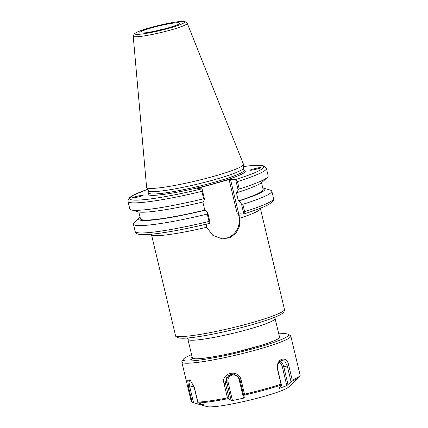 <?xml version="1.0" encoding="UTF-8"?>
<svg xmlns="http://www.w3.org/2000/svg" width="428" height="428" viewBox="0 0 428 428"><rect width="100%" height="100%" fill="white"/><g stroke="black" fill="none" stroke-linecap="round" stroke-linejoin="round"><path stroke-width="0.64" d="M250.23 170.162L250.236 170.146C250.246 169.531 261.401 166.947 260.871 167.68C260.871 168.279 249.941 170.831 250.23 170.162M243.58 214.037C255.099 210.437 263.397 207.291 268.484 204.6L271.213 202.92C273.134 201.513 273.92 200.042 273.572 198.506A71.139 7.346 166.6 0 1 244.623 211.657L243.484 214.048L240.424 213.877M240.611 213.85C240.049 213.85 239.771 214.546 239.787 215.926L239.503 226.235L236.09 233.067L229.975 237.674L222.416 238.899L212.919 235.432L206.606 227.279L206.21 224.17M237.283 213.973L238.68 213.716L230.478 179.3L229.087 179.557L237.283 213.973M221.576 238.824A18.356 17.334 93.9 0 0 238.829 215.862L238.332 213.781M143.145 195.329C143.385 195.858 132.766 198.394 132.514 197.864C131.717 197.447 142.84 194.751 143.129 195.291L143.145 195.329M147.612 189.299L133.145 195.28L130.326 197.014L129.181 197.998L127.924 200.769L128.004 201.401A71.139 7.346 -13.4 0 0 201.856 191.348L203.626 198.779A71.139 7.346 166.6 0 1 131.203 209.843L137.993 211.796A64.885 6.698 166.6 0 0 203.412 201.861L204.488 199.09L202.134 189.203L201.663 188.866L196.859 188.534L229.087 179.557M230.478 179.3L235.288 179.632L235.753 179.974L238.112 189.861L237.037 192.627L236.417 192.584L238.391 200.887L239.017 200.93L241.467 203.937L243.805 213.765L243.484 214.048M187.245 23.278L243.468 164.25A49.798 5.141 166.6 0 1 243.505 164.464L243.398 168.124A48.846 5.045 166.6 0 1 197.035 184.206A48.846 5.045 166.6 0 1 148.404 190.754L146.66 187.539A49.798 5.141 166.6 0 1 146.595 187.325L133.215 36.15A27.777 2.868 -13.4 0 0 160.907 32.544A27.777 2.868 -13.4 0 0 187.245 23.278L184.96 21.544C184.703 21.496 183.746 21.058 177.31 21.823C169.681 22.877 161.024 24.712 151.335 27.328L138.934 31.303L134.478 33.571L133.215 36.15M209.025 221.431L207.27 214.064L207.842 213.171L210.185 222.993L209.864 223.282L210.185 222.993L209.025 221.431A71.139 7.346 166.6 0 1 135.168 231.478C136.147 233.725 137.115 234.838 146.044 234.581C158.579 234.116 184.425 229.52 209.939 223.277M207.842 213.171L205.392 210.164L204.771 210.121L202.835 202M235.753 179.974L237.454 181.574A71.139 7.346 -13.4 0 0 266.409 168.429L266.195 167.829L263.819 165.925L262.353 165.561L255.479 165.331L243.446 166.471M266.409 168.429L268.174 175.855A71.139 7.346 166.6 0 1 267.356 177.406A71.139 7.346 166.6 0 1 239.225 188.999L237.454 181.574M238.112 189.861L239.225 188.999M201.856 191.348L202.134 189.203M203.626 198.779L204.488 199.09M178.578 22.743A20.501 2.119 166.6 0 1 179.733 23.283A20.501 2.119 166.6 0 1 160.291 29.96A20.501 2.119 166.6 0 1 139.919 32.769A20.501 2.119 166.6 0 1 155.557 26.771A20.501 2.119 166.6 0 1 178.578 22.743M243.505 164.464A49.798 5.141 166.6 0 1 196.238 180.867A49.798 5.141 166.6 0 1 146.66 187.539M197.602 188.582L197.517 188.224M244.623 211.657L242.869 204.29L241.467 203.937M262.776 187.988A64.885 6.698 166.6 0 1 263.594 188.176L270.384 190.128A71.139 7.346 166.6 0 1 271.817 191.145A71.139 7.346 166.6 0 1 242.869 204.29M131.203 209.843A71.139 7.346 166.6 0 1 129.77 208.827L128.004 201.401M207.27 214.064A71.139 7.346 166.6 0 1 133.413 224.117A71.139 7.346 166.6 0 1 134.237 222.56L139.416 217.756A64.885 6.698 166.6 0 1 140.063 217.226M263.594 188.176A64.885 6.698 166.6 0 1 239.017 200.93M267.356 177.406L262.177 182.216A64.885 6.698 166.6 0 1 237.037 192.627M204.771 210.121A63.071 6.511 166.6 0 1 140.427 218.756L138.816 211.983M261.524 182.745L263.14 189.518A63.071 6.511 166.6 0 1 238.391 200.887M205.392 210.164A64.885 6.698 166.6 0 1 139.416 217.756M155.294 31.078A18.26 1.883 166.6 0 1 165.251 28.708M191.578 354.668A54.222 5.601 -13.4 0 0 183.307 359.279A54.222 5.601 -13.4 0 0 237.198 352.795A54.222 5.601 -13.4 0 0 288.226 334.284A54.222 5.601 -13.4 0 0 278.762 333.894M191.771 359.466L189.652 360.007L191.771 359.466M299.113 377.287A55.453 5.724 166.6 0 1 291.698 381.214L292.233 380.08A56.015 5.783 -13.4 0 0 300.076 375.008C300.354 375.452 300.033 376.212 299.113 377.287L288.445 387.19A42.57 4.398 166.6 0 1 248.54 400.405A42.57 4.398 166.6 0 1 206.97 406.6L194.633 403.048L198.18 404.069L193.889 386.056L189.823 387.089L188.978 382.081L189.775 379.946L190.562 380.182M291.698 381.214L286.808 385.623L279.527 388.271L279.414 387.795M183.307 359.279L181.98 361.409A56.015 5.783 -13.4 0 0 181.825 362.061L191.097 400.972A56.015 5.783 -13.4 0 0 192.001 401.699L188.566 387.292L187.71 380.439L190.069 379.732L194.408 387.693L197.843 402.106A56.015 5.783 -13.4 0 0 227.445 397.869L224.01 383.456C220.73 372.67 238.76 368.701 241.055 379.78L244.49 394.193A56.015 5.783 -13.4 0 0 281.025 384.157L281.453 385.195L279.382 387.838M244.49 394.193L243.714 395.558L244.302 397.484L243.548 398.152L232.474 400.544L231.115 400.314L226.824 382.3L225.396 383.06L227.043 376.228L233.725 374.051L237.738 376.057L239.985 379.914L243.714 395.558M227.445 397.869L231.115 400.314M228.375 398.607A55.453 5.724 166.6 0 1 198.276 402.909L203.375 404.679M198.18 404.069L203.3 404.615M192.001 401.699L192.868 402.539L194.644 403.053M181.825 362.061A56.015 5.783 -13.4 0 0 237.658 354.71A56.015 5.783 -13.4 0 0 290.805 336.098A56.015 5.783 -13.4 0 0 290.371 335.584L288.226 334.284M281.025 384.157L277.595 369.749C275.199 358.776 287.049 354.379 288.798 365.667L292.233 380.08M191.097 400.972C191.081 401.491 191.658 402.01 192.83 402.529L192.868 402.539M193.552 402.737L189.823 387.089L188.566 387.292M198.276 402.909L197.843 402.106M229.124 398.709L225.396 383.06L224.01 383.456M281.453 385.195L277.724 369.551L278.093 363.789L281.164 360.269L284.887 361.211L287.316 366.058L291.04 381.706M192.498 358.514L187.919 339.302A44.812 4.628 -13.4 0 0 232.586 333.423A44.812 4.628 -13.4 0 0 275.102 318.534L279.682 337.745M239.985 218.114A56.015 5.783 -13.4 0 0 260.411 208.516L260.352 208.238M260.411 208.516L284.454 309.433A56.015 5.783 166.6 0 1 231.302 328.041A56.015 5.783 166.6 0 1 175.475 335.397L151.432 234.48A56.015 5.783 -13.4 0 0 206.606 227.279M239.787 215.926L238.829 215.862M148.923 193.007A49.964 5.157 -13.4 0 0 197.886 187.764A49.964 5.157 -13.4 0 0 243.949 170.371M244.083 170.59L243.944 170.344A48.846 5.045 166.6 0 1 197.597 186.571A48.846 5.045 166.6 0 1 148.912 192.98L148.907 193.269M243.446 166.492A68.897 7.116 166.6 0 1 235.288 179.632M201.663 188.866A68.897 7.116 166.6 0 1 136.248 200.149A68.897 7.116 166.6 0 1 147.628 189.32M151.41 27.322A25.557 2.638 166.6 0 1 184.27 22.62A25.557 2.638 166.6 0 1 143.712 33.759A25.557 2.638 166.6 0 1 151.41 27.322M279.307 336.178A45.486 4.697 166.6 0 1 236.989 351.918A45.486 4.697 166.6 0 1 192.124 356.952M244.169 395.199A55.453 5.724 -13.4 0 0 281.314 384.997M241.055 379.78L239.985 379.914M232.474 400.544L228.044 381.942A5.783 5.634 50.1 0 1 232.244 375.153A5.783 5.634 50.1 0 1 239.113 379.55L239.857 379.433M239.113 379.55L243.548 398.152M228.044 381.942L226.824 382.3A6.885 6.704 50.1 0 1 234.089 374.12M199.528 404.449L199.255 403.304M193.938 386.045L193.889 386.056A6.885 2.151 74.6 0 1 193.788 385.617M288.798 365.667L283.753 366.668L288.044 384.681M278.649 362.623A5.783 3.825 -98.1 0 1 282.373 367.021L283.753 366.668A6.885 4.558 -98.1 0 0 279.5 361.462M282.373 367.021L286.808 385.623M151.357 234.207L151.432 234.48M284.454 309.433C284.855 309.851 284.481 310.91 283.336 312.617L282.138 313.59C280.292 314.848 277.355 316.249 273.337 317.801C263.065 321.712 249.454 325.719 232.506 329.822C211.598 334.851 191.081 338.334 182.323 338.238L179.396 338.061C176.566 337.269 175.255 336.381 175.475 335.397M187.919 339.302L187.352 338.013M275.027 317.127L275.102 318.534M148.366 190.69L148.912 192.98M243.398 168.049L243.944 170.344M271.817 191.145L273.572 198.506M133.413 224.117L135.168 231.478M278.676 338.264L277.36 339.169C274.273 340.902 268.399 343.106 259.748 345.781L236.015 352.137C217.146 356.62 200.154 359.151 195.227 358.739L193.627 358.525M290.805 336.098L300.076 375.008"/></g></svg>
